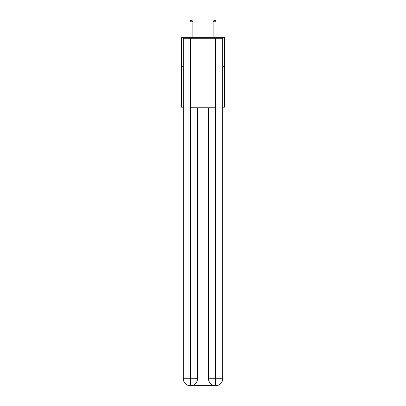 <?xml version="1.0" encoding="UTF-8"?>
<svg xmlns="http://www.w3.org/2000/svg" width="406" height="406" viewBox="0 0 406 406"><rect width="100%" height="100%" fill="white"/><g stroke="black" fill="none" stroke-linecap="round" stroke-linejoin="round"><path stroke-width="0.61" d="M183.314 66.645L181.573 66.645L181.573 37.692L224.427 37.692L224.427 107.179L222.686 107.179M181.573 66.645L181.573 107.179L183.314 107.179M224.427 66.645L222.686 66.645M190.262 385.7A6.948 6.948 0 0 1 183.314 378.752L197.499 378.752L197.499 107.757L197.499 378.752A6.948 6.948 0 0 1 190.551 385.7L190.262 385.7A6.948 6.948 0 0 1 183.314 378.752L183.314 38.276L190.434 38.276L190.434 107.757L215.566 107.757L215.566 38.276L190.434 38.276M215.566 38.276L222.686 38.276L222.686 378.752A6.948 6.948 0 0 1 215.738 385.7L215.449 385.7A6.948 6.948 0 0 1 208.501 378.752L208.501 107.757L208.501 378.752C208.857 382.848 211.171 385.162 215.449 385.7L190.551 385.7C194.85 385.248 197.164 382.934 197.499 378.752M208.501 378.752L215.566 378.752L215.622 385.7M190.434 107.757L190.434 385.7M192.865 37.692L192.865 21.807L189.972 21.807L189.972 37.692M189.972 21.807L190.84 20.3L191.997 20.3L192.865 21.807M216.028 37.692L216.028 21.807L213.135 21.807L213.135 37.692M213.135 21.807L214.003 20.3L215.16 20.3L216.028 21.807M215.566 107.757L215.566 378.752L222.686 378.752"/></g></svg>

